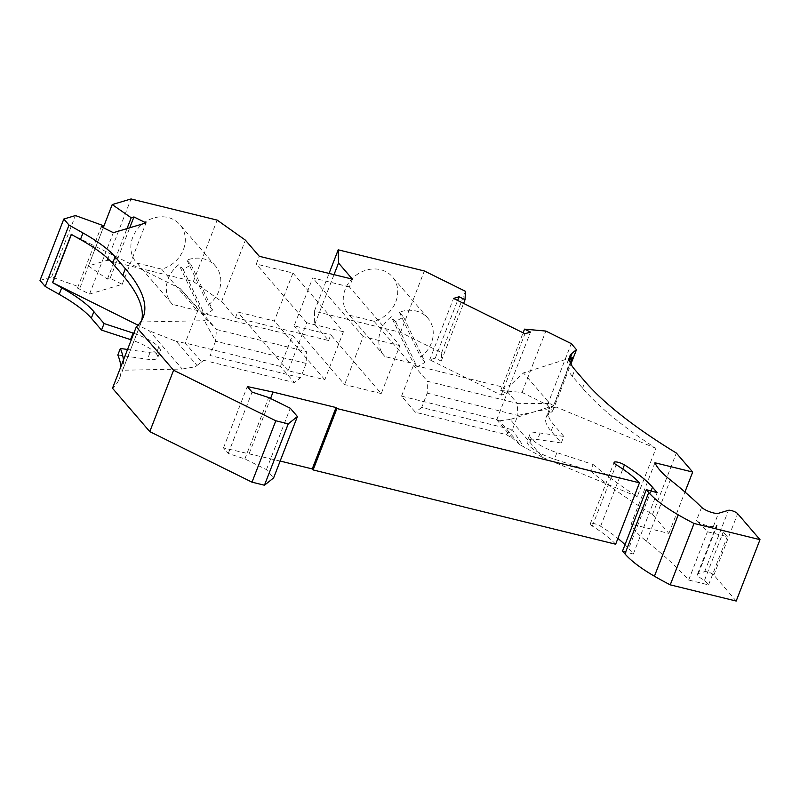 <?xml version="1.0" encoding="UTF-8"?>
<svg xmlns="http://www.w3.org/2000/svg" width="800" height="800" viewBox="0 0 800 800"><rect width="100%" height="100%" fill="white"/><g stroke="black" fill="none" stroke-linecap="round" stroke-linejoin="round"><path stroke-width="0.6" stroke-dasharray="4 3" d="M736.19 601.04L713.85 575.05A5.3 1.4 -158.8 0 0 709.38 572.48A5.3 1.4 -158.8 0 0 704.68 571.68L698.44 573.54A11.93 3.14 -158.8 0 0 697.48 574.25A11.93 3.14 -158.8 0 0 698.13 575.99A11.93 3.14 -158.8 0 0 704.53 580.23L708.55 584.91L688.68 580.03A425.39 112.1 -158.8 0 0 646.5 541.28A99.39 26.19 -158.8 0 1 635.92 531.4A99.39 26.19 -158.8 0 1 631.13 524.16L654.94 462.78M716.85 527.72A11.93 3.14 -158.8 0 1 716.21 525.98A11.93 3.14 -158.8 0 1 717.16 525.27L713.39 526.4A9.94 2.62 -158.8 0 1 705.15 525.08A9.94 2.62 -158.8 0 1 696.65 520.54A9.94 2.62 -158.8 0 1 696.52 520.41A425.39 112.1 -158.8 0 1 707.4 531.76L727.27 536.64L723.25 531.96A11.93 3.14 -158.8 0 1 716.85 527.72M615.66 544.21A96.74 25.49 -158.8 0 0 592.35 526.1A6.63 1.75 -158.8 0 1 590.66 524.76A6.63 1.75 -158.8 0 1 590.3 523.79A6.63 1.75 -158.8 0 1 594.23 523.64A6.63 1.75 -158.8 0 1 600.61 526.27A109.99 28.99 -158.8 0 1 617.9 538.42M349.38 315.22L374.03 321.27A28.82 24.94 139.3 0 0 395.8 301.82A28.82 24.94 139.3 0 0 392.35 276.81A28.82 24.94 139.3 0 0 366.94 269.94A28.82 24.94 139.3 0 0 345.17 289.39A28.82 24.94 139.3 0 0 348.63 314.39A28.82 24.94 139.3 0 0 349.38 315.22L384.91 356.55L409.55 362.6A28.82 24.94 139.3 0 0 412.64 361.6L391.34 316.74A28.82 24.94 139.3 0 0 380.7 330.71A28.82 24.94 139.3 0 0 384.16 355.72A28.82 24.94 139.3 0 0 384.91 356.55M403.72 317.3L425.02 362.16L420.69 357.12A28.82 24.94 139.3 0 0 431.33 343.15A28.82 24.94 139.3 0 0 427.87 318.14A28.82 24.94 139.3 0 0 399.39 312.26L403.72 317.3A28.82 24.94 139.3 0 0 395.67 321.78L391.34 316.74M136.97 263.07L161.61 269.12A28.82 24.94 139.3 0 0 183.39 249.67A28.82 24.94 139.3 0 0 179.93 224.66A28.82 24.94 139.3 0 0 154.52 217.78A28.82 24.94 139.3 0 0 132.76 237.23A28.82 24.94 139.3 0 0 136.21 262.24A28.82 24.94 139.3 0 0 136.97 263.07L172.49 304.4L197.14 310.45A28.82 24.94 139.3 0 0 200.22 309.45L178.92 264.59A28.82 24.94 139.3 0 0 168.28 278.56A28.82 24.94 139.3 0 0 171.74 303.57A28.82 24.94 139.3 0 0 172.49 304.4M191.3 265.15L212.6 310L208.27 304.96A28.82 24.94 139.3 0 0 218.91 290.99A28.82 24.94 139.3 0 0 215.45 265.99A28.82 24.94 139.3 0 0 186.97 260.11L191.3 265.15A28.82 24.94 139.3 0 0 183.25 269.63L178.92 264.59M622.53 551.07L633.34 554.04L628.67 548.6L651.02 490.98M625 544.7A109.99 28.99 -158.8 0 1 628.67 548.6M280.16 461.04L223.49 447.93L228.25 453.47L244.86 458.93L266.46 469.61L273.61 477.93M120.9 366.58A331.3 87.31 -158.8 0 1 119.45 378.48A331.3 87.31 -158.8 0 1 112.5 388.25M117.82 355L147.43 359.26A26.5 6.98 -158.8 0 0 157.74 357.63L160.29 351.07A26.5 6.98 -158.8 0 1 149.97 352.71L127.53 349.48M133.8 333.31A26.5 6.98 -158.8 0 1 158.72 347.05L156.31 353.76A26.5 6.98 -158.8 0 1 157.74 357.63M156.31 353.76L156.18 353.61A26.5 6.98 -158.8 0 0 131.26 339.87M40 280.41L51.63 276.94L80.18 287.27L103.29 227.7M561.28 442.97L537.52 439.55A26.5 6.98 21.2 0 0 527.21 441.18A26.5 6.98 21.2 0 0 528.64 445.05L528.77 445.21A26.5 6.98 21.2 0 0 554.39 459.18L590.57 471.07L593.11 464.52L556.94 452.63A26.5 6.98 21.2 0 1 531.31 438.65L531.18 438.5A26.5 6.98 21.2 0 1 529.75 434.63A26.5 6.98 21.2 0 1 540.06 433L563.83 436.42L561.28 442.97L551.06 431.08A92.76 24.45 -158.8 0 1 546.05 417.53A92.76 24.45 -158.8 0 1 548.4 414.46L552.67 411.06L547.47 405.01L522.05 392.44L500.73 390.52L506.69 393.47L501.16 395.12L429.73 359.8L435.26 358.15L441.22 361.09L441.65 352.68L400.53 332.35L314.4 311.2L314.72 324.39L328.6 340.53L235.48 317.67L221.61 301.53L193.35 281.48L107.22 260.34L88.42 265.95L107.41 279.13L110.14 278.32L122.22 284.3L89.54 294.06L77.46 288.08L80.18 287.27M590.57 471.07A331.3 87.31 21.2 0 0 652.53 514.41L668.88 533.42L631.13 524.16M563.83 436.42L553.6 424.52A92.76 24.45 -158.8 0 1 548.59 410.98A92.76 24.45 -158.8 0 1 550.94 407.9L553.75 405.67L570.36 362.84M77.46 288.08L101.26 226.7M51.63 276.94L75.44 215.56M89.54 294.06L113.35 232.68M122.22 284.3L146.03 222.92M110.14 278.32L129.74 227.78M107.41 279.13L127.01 228.6M88.42 265.95L103.96 225.87M441.22 361.09L463.6 303.39M435.26 358.15L457.64 300.45M441.65 352.68L465.45 291.3M400.53 332.35L424.34 270.97M314.4 311.2L329.06 273.42M314.72 324.39L334.02 274.64M328.6 340.53L330.79 334.87L381.26 393.59L399.87 345.61L349.4 286.9L352.4 279.15M235.48 317.67L237.68 312.01L274.34 321.01L292.95 273.04L256.28 264.04L259.29 256.29M349.4 286.9L312.74 277.9L294.13 325.87L330.79 334.87M343.42 331.75L306.76 322.75L288.15 370.72L324.81 379.73L343.42 331.75L292.95 273.04M306.76 322.75L256.28 264.04M288.15 370.72L237.68 312.01M324.81 379.73L274.34 321.01M221.61 301.53L245.41 240.15M193.35 281.48L217.16 220.1M107.22 260.34L131.03 198.96M183.25 269.63L204.56 314.49A28.82 24.94 139.3 0 0 212.6 310M204.56 314.49L200.22 309.45M161.61 269.12L197.14 310.45M186.97 260.11L208.27 304.96M381.26 393.59L344.6 384.58L294.13 325.87M399.87 345.61L363.21 336.61L344.6 384.58M363.21 336.61L312.74 277.9M395.67 321.78L416.97 366.64A28.82 24.94 139.3 0 0 425.02 362.16M416.97 366.64L412.64 361.6M374.03 321.27L409.55 362.6M399.39 312.26L420.69 357.12M429.73 359.8L453.54 298.42M501.16 395.12L524.97 333.74M506.69 393.47L530.5 332.09M500.73 390.52L523.11 332.82M496.4 419.43L512.49 438.15L506.04 434.52L415.41 412.27L401.54 396.14L496.4 419.43L499.45 420.8L520.07 444.79L543.04 457.63L510.22 419.45L553.75 405.67M499.45 420.8L510.22 419.45M141.73 320.28A331.3 87.31 -158.8 0 1 141.29 321.97L122.57 370.24L182.22 369.05L149.4 330.86L138.03 325.19M123.44 360.02A331.3 87.31 -158.8 0 1 122.57 370.24M306.17 363.43L215.54 341.18L216.46 329.48L306.38 351.56L306.17 363.43L300.63 377.73L294.36 382.55L280.5 366.42L292.51 335.43L202.6 313.36L216.46 329.48L206.6 319.28L180.28 288.65L71.25 234.34M206.6 319.28L204.41 320.71L141.29 321.97M158.86 347.21A26.5 6.98 -158.8 0 1 160.29 351.07M180.28 288.65L198.45 308.85L185.13 343.19L201.72 361.84L203.72 360.29L294.36 382.55M202.6 313.36L198.45 308.85M292.51 335.43L306.38 351.56M280.5 366.42L185.63 343.13M496.78 419.71L510.1 385.37L503.48 387.23L517.34 403.36L427.43 381.28L427.22 393.15L421.67 407.45L512.31 429.71L517.86 415.41L556.28 407.1L549.81 403.55L523.49 372.92L510.1 385.37M401.54 396.14L413.56 365.15L503.48 387.23M182.22 369.05L195.31 366.79L197.02 365.47L176.4 341.48L149.4 330.86M197.02 365.47L201.72 361.84M185.13 343.19L176.4 341.48M195.31 366.79L203.72 360.29M300.63 377.73L209.99 355.48L215.54 341.18L204.41 320.71M633.34 554.04L657.15 492.66M249.23 453.45L270.55 398.48M223.49 447.93L247.29 386.55M228.25 453.47L252.06 392.09M244.86 458.93L268.67 397.55M266.46 469.61L290.27 408.23M704.53 580.23L723.25 531.96M708.55 584.91L727.27 536.64M688.68 580.03L707.4 531.76M593.11 464.52A331.3 87.31 21.2 0 0 637.22 496.6L655.94 448.33A331.3 87.31 21.2 0 1 582.57 388.17L572.32 376.25A92.76 24.45 -158.8 0 1 567.31 362.71A92.76 24.45 -158.8 0 1 569.48 359.78M652.53 514.41L676.34 453.03M520.07 444.79L512.49 438.15M668.88 533.42L684.95 492M427.22 393.15L517.86 415.41L517.34 403.36L549.81 403.55M547.47 405.01L571.28 343.63M552.67 411.06L570.91 364.03M522.05 392.44L545.86 331.06M506.04 434.52L512.31 429.71L524.37 447.59M421.67 407.45L415.41 412.27M637.22 496.6L543.04 457.63M570.25 362.59L553.56 405.62M655.94 448.33L556.28 407.1M572.28 357.35L523.49 372.92M413.56 365.15L427.43 381.28M698.44 573.54L717.16 525.27M600.61 526.27L622.8 469.06M701.6 507.3L696.52 520.41M548.4 414.46L550.94 407.9M551.06 431.08L553.6 424.52M713.39 526.4L718.48 513.29M704.68 571.68L728.48 510.3M713.85 575.05L737.66 513.67M592.35 526.1L616.16 464.72M646.5 541.28L670.31 479.9M572.32 376.25L574.86 369.7M582.57 388.17L585.11 381.62M158.72 347.05L156.18 353.61M149.97 352.71L147.43 359.26M556.94 452.63L554.39 459.18M531.31 438.65L528.77 445.21M531.18 438.5L528.64 445.05M540.06 433L537.52 439.55M697.48 574.25L716.21 525.98M590.3 523.79L614.11 462.41M384.16 355.72L348.63 314.39M427.87 318.14L392.35 276.81M171.74 303.57L136.21 262.24M215.45 265.99L179.93 224.66M546.05 417.53L548.59 410.98M119.45 378.48L143.25 317.1M529.75 434.63L527.21 441.18M567.31 362.71L569.85 356.15"/><path stroke-width="1.2" d="M659.72 470.02A99.39 26.19 -158.8 0 1 654.94 462.78L692.69 472.05L676.34 453.03A331.3 87.31 21.2 0 1 585.11 381.62L574.86 369.7A92.76 24.45 -158.8 0 1 569.85 356.15A92.76 24.45 -158.8 0 1 572.2 353.08L576.48 349.68L571.28 343.63L545.86 331.06L524.53 329.14L530.5 332.09L524.97 333.74L453.54 298.42L459.06 296.77L465.03 299.71L465.45 291.3L424.34 270.97L338.21 249.82L338.53 263.01L352.4 279.15L259.29 256.29L245.41 240.15L217.16 220.1L131.03 198.96L112.22 204.57L131.22 217.76L133.94 216.94L146.03 222.92L113.35 232.68L101.26 226.7L103.99 225.89L75.44 215.56L63.81 219.03L69.01 225.08L82.98 232.96A92.76 24.45 21.2 0 1 115.11 256.82L125.36 268.74A331.3 87.31 -158.8 0 1 143.25 317.1A331.3 87.31 -158.8 0 1 136.3 326.87L173.59 370.24L275.81 420.78L288.25 423.84L297.42 416.55L290.27 408.23L268.67 397.55L252.06 392.09L247.29 386.55L273.03 392.07L336.05 407.54L336.92 408.55L639.47 482.83A96.74 25.49 -158.8 0 0 616.16 464.72A6.63 1.75 -158.8 0 1 614.47 463.38A6.63 1.75 -158.8 0 1 614.11 462.41A6.63 1.75 -158.8 0 1 618.04 462.27A6.63 1.75 -158.8 0 1 624.42 464.89A109.99 28.99 -158.8 0 1 652.48 487.22L657.15 492.66L646.33 489.69L648.74 492.49A92.76 24.45 -158.8 0 0 678.23 514.84A125.89 33.18 -158.8 0 0 694.05 523.47L760 539.66L737.66 513.67A5.3 1.4 -158.8 0 0 733.18 511.11A5.3 1.4 -158.8 0 0 728.48 510.3L718.48 513.29A9.94 2.62 -158.8 0 1 710.24 511.97A9.94 2.62 -158.8 0 1 701.74 507.43A9.94 2.62 -158.8 0 1 701.6 507.3A425.39 112.1 -158.8 0 0 670.31 479.9A99.39 26.19 -158.8 0 1 659.72 470.02M760 539.66L736.19 601.04L670.24 584.85A125.89 33.18 -158.8 0 1 654.43 576.22A92.76 24.45 -158.8 0 1 624.94 553.87L622.53 551.07L646.33 489.69M617.9 538.42A109.99 28.99 -158.8 0 1 625 544.7M639.47 482.83L615.66 544.21L313.11 469.93L312.24 468.92L280.16 461.04M297.42 416.55L273.61 477.93L264.45 485.22L252 482.16L149.78 431.62L112.5 388.25L136.3 326.87M127.53 349.48L120.36 348.45L117.82 355A331.3 87.31 -158.8 0 1 120.9 366.58M130.56 339.63L101.53 330.09L91.31 318.2L93.85 311.64L104.07 323.54L133.1 333.08L130.56 339.63A26.5 6.98 -158.8 0 1 131.26 339.87M91.31 318.2A92.76 24.45 21.2 0 0 59.18 294.34L45.2 286.46L40 280.41L63.81 219.03M93.85 311.64A92.76 24.45 21.2 0 0 61.72 287.79L52.53 282.6L71.25 234.34L80.44 239.52L82.98 232.96M45.2 286.46L69.01 225.08M103.29 227.7L103.99 225.89M129.74 227.78L133.94 216.94M127.01 228.6L131.22 217.76M103.96 225.87L112.22 204.57M463.6 303.39L465.03 299.71M457.64 300.45L459.06 296.77M329.06 273.42L338.21 249.82M334.02 274.64L338.53 263.01M523.11 332.82L524.53 329.14M80.44 239.52A92.76 24.45 21.2 0 1 112.57 263.37L122.82 275.29A331.3 87.31 -158.8 0 1 141.73 320.28M120.36 348.45A331.3 87.31 -158.8 0 1 123.44 360.02M133.1 333.08A26.5 6.98 -158.8 0 1 133.8 333.31M52.53 282.6L138.03 325.19M52.72 282.65L71.42 234.43M670.24 584.85L694.05 523.47M313.11 469.93L336.92 408.55M312.24 468.92L336.05 407.54M270.55 398.48L273.03 392.07M264.45 485.22L288.25 423.84M252 482.16L275.81 420.78M149.78 431.62L173.59 370.24M684.95 492L692.69 472.05M104.07 323.54L101.53 330.09M570.91 364.03L576.48 349.68M569.48 359.78A92.76 24.45 -158.8 0 1 569.66 359.63L572.47 357.4L570.36 362.84M572.17 357.63L570.25 362.59M622.8 469.06L624.42 464.89M59.18 294.34L61.72 287.79M122.82 275.29L125.36 268.74M654.43 576.22L678.23 514.84M624.94 553.87L648.74 492.49M651.02 490.98L652.48 487.22M112.57 263.37L115.11 256.82M569.66 359.63L572.2 353.08"/></g></svg>
